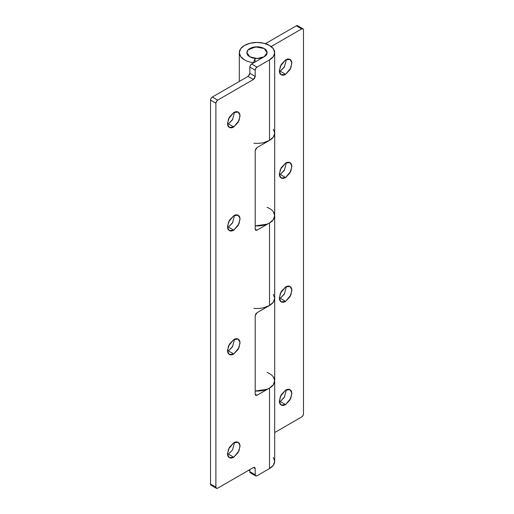 <?xml version="1.0" encoding="UTF-8"?>
<svg xmlns="http://www.w3.org/2000/svg" width="514" height="514" viewBox="0 0 514 514"><rect width="100%" height="100%" fill="white"/><g stroke="black" fill="none" stroke-linecap="round" stroke-linejoin="round"><path stroke-width="0.77" d="M227.561 124.285L228.402 123.868L233.761 126.964L229.34 127.401L227.554 124.195L228.492 118.882L233.761 112.515C235.489 111.519 236.967 111.371 238.188 112.078C239.408 112.784 240.019 114.134 240.019 116.125L238.188 122.293L233.761 126.964C232.032 127.96 230.561 128.108 229.34 127.401C228.12 126.695 227.503 125.345 227.503 123.354L229.34 117.186L233.761 112.515L238.188 112.078L239.974 115.277L239.029 120.597L233.761 126.964L228.402 123.868L232.418 119.858L234.602 112.097M227.561 227.49L228.402 227.072L233.761 230.169L229.34 230.606L227.554 227.4L228.492 222.087L233.761 215.719C235.489 214.723 236.967 214.576 238.188 215.282C239.408 215.983 240.019 217.338 240.019 219.33L238.188 225.498L233.761 230.169C232.032 231.165 230.561 231.313 229.34 230.606C228.12 229.899 227.503 228.55 227.503 226.552L229.34 220.39L233.761 215.719L238.188 215.282L239.974 218.482L239.029 223.796L233.761 230.169L228.402 227.072L232.418 223.057L234.602 215.302M227.561 351.332L228.402 350.914L233.761 354.011L229.34 354.448L227.554 351.248L228.492 345.928L233.761 339.561C235.489 338.565 236.967 338.418 238.188 339.124C239.408 339.831 240.019 341.18 240.019 343.172L238.188 349.34L233.761 354.011C232.032 355.007 230.561 355.155 229.34 354.448C228.12 353.741 227.503 352.392 227.503 350.4L229.34 344.232L233.761 339.561L238.188 339.124L239.974 342.33L239.029 347.644L233.761 354.011L228.402 350.914L232.418 346.905L234.602 339.144M228.389 454.125L233.761 457.216L229.34 457.653L227.554 454.447L228.492 449.133L233.761 442.766C235.489 441.77 236.967 441.622 238.188 442.329C239.408 443.029 240.019 444.385 240.019 446.377L238.188 452.545L233.761 457.216C232.032 458.212 230.561 458.359 229.34 457.653C228.12 456.946 227.503 455.597 227.503 453.599L229.34 447.437L233.761 442.766L238.188 442.329L239.974 445.529L239.029 450.849L233.761 457.216L228.402 454.119L232.418 450.11L234.602 442.348M267.113 207.335A17.694 10.216 180 0 1 269.509 208.498A17.694 10.216 180 0 1 274.694 215.719A17.694 10.216 180 0 1 269.509 222.941L257 230.169L255.734 230.291L255.214 229.135L255.214 150.698L255.734 148.938L257 147.602L269.509 140.38L269.509 59.881L273.352 56.566L274.694 52.659L273.352 48.746L269.509 45.431L263.772 43.221L257 42.444L250.228 43.221L244.491 45.431L240.648 48.746L239.306 52.659L240.648 56.566L244.491 59.881A17.694 10.216 0 0 0 253.582 62.682L255.047 58.384L253.582 62.682A17.694 10.216 180 0 1 244.491 59.881A17.694 10.216 180 0 1 239.318 53.09A17.694 10.216 180 0 1 249.881 43.305A17.694 10.216 180 0 1 269.509 45.431A17.694 10.216 180 0 1 274.694 52.666A17.694 10.216 180 0 1 269.509 59.881L257 67.103L255.734 68.439L255.214 70.2L255.214 76.393L254.687 78.154L253.428 79.49L217.673 100.134L216.413 101.464L215.886 103.224L215.886 487.144L216.413 488.3L217.673 488.178L253.428 467.534L254.687 467.412L255.214 468.569L255.214 474.756L255.734 475.919L257 475.791L269.509 468.569A17.694 10.216 0 0 0 274.694 461.341L273.352 457.434M267.113 372.457A17.694 10.216 180 0 1 269.509 373.62A17.694 10.216 180 0 1 274.694 380.842A17.694 10.216 180 0 1 269.509 388.07L269.509 468.569L269.509 388.076L257 395.292L255.734 395.42L255.214 394.257L255.214 315.827L255.734 314.067L257 312.73L269.509 305.502A17.694 10.216 0 0 0 274.694 298.281L273.352 294.374L274.694 298.281L274.694 380.842L273.352 384.755L269.509 388.07L257 395.292L255.214 394.257L255.214 315.827L257 312.73L269.509 305.502L269.509 222.954L269.509 305.502L273.352 302.193L274.694 298.281L273.352 302.193L269.509 305.502L263.772 307.719M264.151 48.528L267.113 52.659L264.151 56.784L251.635 64.012L264.151 56.784C266.123 55.647 267.113 54.272 267.113 52.659C267.113 54.272 266.123 55.647 264.151 56.784L257 58.493L249.849 56.784L246.887 52.659L248.076 49.909L255.509 46.883L264.151 48.528C266.123 49.672 267.113 51.047 267.113 52.659C267.113 51.047 266.123 49.672 264.151 48.528A10.113 5.84 180 0 1 267.023 53.443A10.113 5.84 180 0 1 260.232 58.191A10.113 5.84 180 0 1 249.849 56.784C247.876 55.647 246.887 54.272 246.887 52.659C246.887 51.047 247.876 49.672 249.849 48.528L257 46.819L264.151 48.528L257 46.819L249.849 48.528C247.876 49.672 246.887 51.047 246.887 52.659C246.887 54.272 247.876 55.647 249.849 56.784A10.113 5.84 180 0 1 246.977 51.875A10.113 5.84 180 0 1 253.768 47.127A10.113 5.84 180 0 1 264.151 48.528M255.047 62.04L255.047 58.397L255.047 62.04M255.047 58.384L249.849 56.784A10.113 5.84 180 0 0 255.047 58.384M251.635 472.694L250.376 472.822L249.849 471.666L249.849 469.597L249.849 471.666A2.525 1.458 120 0 0 250.376 472.822L255.734 475.919A2.525 1.458 -60 0 1 255.214 474.756L249.849 471.666L255.214 474.756L255.214 468.569L253.428 467.534L255.214 468.569L254.687 467.412L253.428 467.534L217.673 488.178A2.525 1.458 -60 0 1 216.413 488.3A2.525 1.458 -60 0 1 215.886 487.144L215.886 103.224L210.522 100.134L211.048 98.367L212.314 97.037L248.063 76.393L253.428 79.49L217.673 100.134L212.314 97.037L248.063 76.393L249.849 73.296L249.849 67.103L250.376 65.342L251.635 64.012L257 67.103L269.509 59.881L269.509 140.38A17.694 10.216 0 0 0 274.694 133.165L273.352 129.245M212.314 485.081L211.048 485.203L210.522 484.047L210.522 100.134L210.522 484.047L215.886 487.144L210.522 484.047A2.525 1.458 120 0 0 211.048 485.203L216.413 488.3M249.329 75.057L249.849 73.296L249.849 67.103L255.214 70.2L255.214 76.393L249.849 73.296L255.214 76.393L253.428 79.49L248.063 76.393M228.402 227.072L232.829 222.389M228.402 350.914L232.829 346.23M228.402 123.868L232.829 119.184M255.734 475.919A2.525 1.458 -60 0 0 257 475.791L269.509 468.569L273.352 465.254L274.694 461.341L274.694 380.842L273.352 376.935M248.57 470.336L249.849 470.695M227.561 454.537L228.402 454.119M251.635 64.012A2.525 1.458 120 0 0 249.849 67.103L255.214 70.2A2.525 1.458 -60 0 1 257 67.103L251.635 64.012M212.314 97.037A2.525 1.458 120 0 0 210.522 100.134L215.886 103.224A2.525 1.458 -60 0 1 217.673 100.134L212.314 97.037M263.772 142.596L269.509 140.38L273.352 137.065L274.694 133.158L274.694 215.719L273.352 219.626L269.509 222.941L257 230.169L255.214 229.135L255.214 150.698L257 147.602L269.509 140.38L273.352 137.065L274.694 133.158L274.694 52.659M273.352 211.807L274.694 215.719L274.694 298.281M255.214 229.135L257 230.169L255.734 230.291L255.214 229.135M255.214 394.257L257 395.292L255.734 395.42L255.214 394.257M279.398 71.652L280.239 71.234L285.598 74.331L281.177 74.768L279.391 71.568L280.336 66.248L285.598 59.881C287.326 58.885 288.804 58.737 290.024 59.444C291.245 60.151 291.856 61.5 291.856 63.492L290.024 69.66L285.598 74.331C283.876 75.327 282.398 75.474 281.177 74.768C279.957 74.061 279.346 72.712 279.346 70.72L281.177 64.552L285.598 59.881L290.024 59.444L291.811 62.65L290.866 67.964L285.598 74.331L280.239 71.234L284.261 67.225L286.439 59.463M279.398 174.856L280.239 174.439L285.598 177.536L281.177 177.972L279.391 174.766L280.336 169.453L285.598 163.086C287.326 162.09 288.804 161.942 290.024 162.649C291.245 163.356 291.856 164.705 291.856 166.697L290.024 172.865L285.598 177.536C283.876 178.531 282.398 178.679 281.177 177.972C279.957 177.266 279.346 175.916 279.346 173.925L281.177 167.757L285.598 163.086L290.024 162.649L291.811 165.849L290.866 171.168L285.598 177.536L280.239 174.439L284.261 170.43L286.439 162.668M279.398 298.698L280.239 298.281L285.598 301.377L281.177 301.814L279.391 298.615L280.336 293.295L285.598 286.928C287.326 285.932 288.804 285.784 290.024 286.491C291.245 287.197 291.856 288.547 291.856 290.538L290.024 296.707L285.598 301.377C283.876 302.373 282.398 302.521 281.177 301.814C279.957 301.108 279.346 299.758 279.346 297.767L281.177 291.599L285.598 286.928L290.024 286.491L291.811 289.697L290.866 295.01L285.598 301.377L280.239 298.281L284.261 294.271L286.439 286.51M279.398 401.903L280.239 401.485L285.598 404.582L281.177 405.019L279.391 401.813L280.336 396.5L285.598 390.132C287.326 389.137 288.804 388.989 290.024 389.696C291.245 390.402 291.856 391.752 291.856 393.743L290.024 399.911L285.598 404.582C283.876 405.578 282.398 405.726 281.177 405.019C279.957 404.312 279.346 402.963 279.346 400.971L281.177 394.803L285.598 390.132L290.024 389.696L291.811 392.895L290.866 398.215L285.598 404.582L280.239 401.485L284.261 397.476L286.439 389.715M274.694 432.55L301.686 416.963L302.952 415.633L303.478 413.866L303.478 29.953L302.952 28.797L301.686 28.919L271.174 46.536L301.686 28.919L296.327 25.822L297.587 25.7A2.525 1.458 120 0 0 296.327 25.822L265.417 43.671L296.327 25.822L301.686 28.919A2.525 1.458 -60 0 1 302.952 28.797A2.525 1.458 -60 0 1 303.478 29.953L303.478 413.866A2.525 1.458 -60 0 1 301.686 416.963L274.694 432.55M274.688 133.473A17.694 10.216 180 0 1 253.884 143.213M274.694 215.366L273.352 219.626C271.977 221.534 269.805 223.063 266.83 224.213L255.214 225.884A17.694 10.216 0 0 0 274.682 216.15M274.688 298.602A17.694 10.216 180 0 1 253.884 308.336M255.214 391.006A17.694 10.216 0 0 0 274.682 381.272M280.239 401.485L284.666 396.802M280.239 298.281L284.666 293.597M280.239 174.439L284.666 169.755M280.239 71.234L284.666 66.55M274.694 380.488L273.352 384.755C271.977 386.663 269.805 388.192 266.83 389.336L255.214 391.013M239.306 52.659L239.306 81.45M297.587 25.7L302.952 28.797"/></g></svg>
